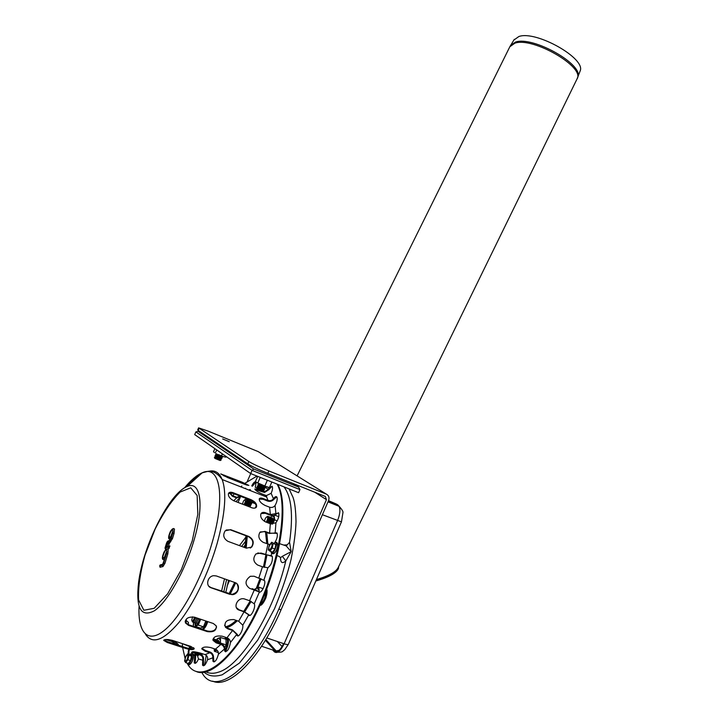<?xml version="1.0" encoding="UTF-8"?>
<svg xmlns="http://www.w3.org/2000/svg" width="718" height="718" viewBox="0 0 718 718"><rect width="100%" height="100%" fill="white"/><g stroke="black" fill="none" stroke-linecap="round" stroke-linejoin="round"><path stroke-width="1.08" d="M196.723 623.511C197.863 623.179 198.814 621.635 199.568 618.871C198.814 621.635 197.863 623.179 196.723 623.511L196.131 622.685M200.699 619.257L198.24 625.082L195.269 626.374L195.009 622.856L196.526 625.656L199.451 621.725L200.367 619.14M205.815 620.98L203.436 626.814L198.24 625.082M203.436 626.814L200.439 628.097L195.269 626.374M219.089 643.122L219.196 641.82L217.698 640.635L218.452 640.321L219.089 643.122M217.123 650.212L214.431 651.325L214.108 648.704L215.813 650.625L216.818 649.916M220.004 643.418L220.381 640.196L218.64 638.024L216.719 639.9M216.576 639.962L217.258 638.76L220.498 637.449L220.453 643.57M220.498 637.449L225.937 639.262L226.188 644.908L220.722 643.104M226.188 644.908L224.716 647.286M218.389 652.617L214.431 651.325M257.574 591.192L256.084 590.438L256.829 590.178L257.574 591.192M258.803 591.686L258.857 589.864L256.873 587.907L254.944 589.756M254.746 589.855L255.357 588.787L258.875 587.189L259.135 591.829M263.093 588.697L258.875 587.189M261.944 600.921L261.576 601.756M264.852 594.683L264.053 595.877M272.948 518.935L271.512 518.091L272.275 517.84L272.948 518.935M271.395 524.059L272.966 519.32L271.395 524.059M272.481 524.131L274.168 517.292L272.167 515.766L270.515 517.355M274.123 515.264L274.653 519.868L272.535 524.122M270.282 517.463L272.732 515.479M278.728 516.682L274.635 515.102M277.193 520.846L274.653 519.868M249.46 500.805L249.999 500.67L250.582 501.9L249.46 500.805M248.94 506.657L250.582 501.9L248.94 506.657M248.949 499.584L248.473 500.159M249.792 506.989L251.713 500.733M251.776 500.76L252.108 502.483L249.9 507.034M248.284 500.222L248.805 499.531M256.29 505.741L255.159 508.012M255.33 503.74L252.108 502.483M187.802 653.694L190.441 654.547L191.553 656.126L190.503 660.596L188.331 663.459L185.684 662.615L184.589 661.009L185.639 656.566L187.802 653.694L188.906 655.274L187.856 659.743L185.684 662.615M187.272 659.232C188.466 654.493 187.919 653.712 185.648 656.889C184.454 661.619 184.993 662.4 187.272 659.232M190.503 660.596L187.856 659.743M191.553 656.126L188.906 655.274M271.655 542.252L275.874 544.531L274.94 549.028L272.49 552.259L268.281 549.97L269.223 545.483L271.655 542.252L273.154 543.508L272.212 548.014L269.771 551.245M271.108 543.329C268.532 546.586 268.074 548.794 269.726 549.943C272.31 546.676 272.768 544.468 271.108 543.329M275.874 544.531L273.154 543.508M274.94 549.028L272.212 548.014M195.493 617.507C194.731 620.28 193.779 621.824 192.648 622.147L192.047 621.115M194.542 617.184C193.366 620.864 192.424 621.86 191.724 620.19L192.603 616.825M195.897 617.642L193.573 621.626M196.858 617.965C196.095 620.729 195.143 622.282 194.004 622.605L193.42 621.77M197.253 618.099L194.928 622.075M198.213 618.422C197.45 621.187 196.508 622.73 195.368 623.053L194.775 622.228M198.608 618.557L196.283 622.533M213.174 639.469L214.188 638.903L214.826 641.578M212.986 639.505L213.811 640.833M214.897 640.034L215.212 641.775M214.844 639.702L215.606 639.379L216.235 642.179M216.324 640.51L216.63 642.305M216.271 640.169L217.033 639.846L217.662 642.646M217.751 640.986L218.057 642.781M251.632 589.002L252.521 588.643L253.23 589.577L253.957 589.155L254.675 590.088M253.194 589.424L253.957 589.155M254.639 589.927L255.393 589.666L256.129 590.627M267.078 516.727L268.128 516.242L268.801 517.705L267.159 522.56M264.457 521.376C264.96 518.71 265.866 517.166 267.159 516.736C268.056 517.633 267.76 519.374 266.27 521.95L266.109 522.157M268.792 517.391L269.088 518.441L267.5 522.686M268.747 517.032L269.51 516.772L270.192 518.243L268.55 523.09M270.183 517.929L270.48 518.979L268.891 523.225M270.13 517.561L270.892 517.31L271.584 518.782L269.941 523.619M271.566 518.468L271.862 519.518L270.282 523.754M245.107 499.584L246.05 499.127L246.624 500.347L244.973 505.131M242.567 504.198C243.016 501.622 243.869 500.087 245.134 499.593L245.448 501.658L243.985 504.745M246.615 500.177L246.768 502.169L245.314 505.257M246.597 499.943L247.369 499.647L247.943 500.868L246.301 505.643M247.934 500.688L248.087 502.681L246.633 505.768M247.916 500.455L248.688 500.159L249.263 501.388L247.62 506.154M249.254 501.2L249.406 503.192L247.952 506.28M249.541 502.097L249.263 501.388M245.08 484.479L227.786 477.658L220.776 473.916L241.697 481.984L248.85 485.404L245.08 484.479M247.369 485.26L223.433 475.63M246.346 548.166L227.956 541.354C223.531 538.581 222.607 535.054 225.201 530.79L230.649 529.651L248.922 536.508C253.472 539.254 254.396 542.763 251.704 547.044L246.346 548.166M250.268 548.049L251.327 547.242C254.019 542.961 253.086 539.451 248.536 536.705L230.281 529.857L226.17 530.001M185.163 621.375L185.432 622.318L188.529 624.741L207.188 630.96C212.241 631.975 215.364 630.637 216.567 626.931M207.206 631.589L188.538 625.369L185.432 622.946C185.19 618.476 188.242 616.565 194.596 617.202L213.309 623.502L216.253 625.881C216.648 630.566 213.632 632.468 207.206 631.589L207.188 630.96M168.479 639.567L171.79 640.653C176.072 642.368 178.324 643.875 178.558 645.15L178.468 645.249M177.884 645.06L171.467 641.38L165.741 639.523M164.027 639.935L167.536 641.704L185.863 647.645C189.74 648.848 192.505 649.099 194.147 648.417M185.666 648.444L167.339 642.511L163.695 640.42C164.53 639.208 167.411 639.191 172.338 640.366L190.782 646.371L194.219 648.704C193.384 649.97 190.53 649.889 185.666 648.444L185.863 647.645M208.821 586.202L210.93 587.557L231.968 594.405C237.918 592.538 239.57 588.984 236.913 583.761M229.85 594.351L211.155 587.809C205.24 586.103 207.43 576.177 213.731 575.683L216.369 575.962L235.01 582.585C241.006 584.398 238.708 594.567 232.201 594.657L229.616 594.1L235.244 582.675M251.686 507.725L233.817 500.814C229.634 498.57 227.884 496.057 228.548 493.284C229.383 492.09 230.972 491.929 233.332 492.79L251.049 499.692C255.33 501.765 257.143 504.198 256.479 506.998C255.599 508.263 254.001 508.506 251.686 507.725M256.138 507.438C256.658 504.646 254.827 502.25 250.645 500.249L232.928 493.347L228.477 493.428M269.762 544.576L263.264 542.377C258.956 539.739 257.816 536.418 259.844 532.433L264.951 531.374L269.573 533.124L277.13 533.33C277.785 536.068 276.951 539.227 274.644 542.826M276.816 532.882L269.169 533.429L264.547 531.67L260.32 531.948M274.958 505.643C273.522 507.312 271.745 507.832 269.618 507.213L265.095 505.445C260.948 503.291 259.019 501.065 259.306 498.777C259.916 497.879 261.343 497.843 263.578 498.687L268.056 500.446C270.165 501.065 271.934 500.545 273.352 498.893L273.459 498.741C275.048 496.524 276.215 496.021 276.977 497.224C277.561 499.369 276.933 502.124 275.066 505.481L274.958 505.643M276.717 496.838L274.043 499.163C272.337 501.173 270.21 501.801 267.67 501.056L263.183 499.297L259.207 499.037M256.793 487.684L255.411 487.414M245.592 488.258L244.973 488.491M240.925 496.461L236.644 497.915L232.39 496.264L229.509 492.898M229.589 492.88L232.497 495.608L236.752 497.26L240.252 496.201M197.046 654.251L198.482 658.989C196.75 662.804 195.323 664.069 194.21 662.795L194.91 653.281M195.045 651.908L195.476 652.599M195.826 653.586L195.152 663.36M212.806 657.616C212.887 655.256 211.9 653.64 209.835 652.752L205.133 651.226L201.776 648.919C202.584 646.972 205.572 646.532 210.733 647.6L215.454 649.153C217.527 650.041 218.532 651.675 218.452 654.044L218.416 654.251C216.719 660.264 214.897 662.615 212.959 661.314L212.806 657.616L213.524 657.85L213.982 661.96M201.946 648.282L205.267 650.445L209.97 651.971C212.456 653.048 213.65 655.004 213.524 657.85M236.671 634.29L232.596 630.44L227.83 628.833L225.452 627.29C223.944 621.976 226.753 619.41 233.897 619.598L238.663 621.223L242.783 625.216C243.599 629.758 238.349 638.697 236.94 635.188L236.671 634.29L237.398 634.541L237.999 635.897M224.59 625.172L225.371 626.733L227.75 628.277L232.515 629.883L237.398 634.541M259.315 591.973L249.532 588.302C244.614 584.371 244.892 580.368 250.367 576.285L254.109 576.24L264.484 580.566C266.118 583.42 261.738 593.292 259.404 592.009L259.539 592.054M249.532 588.302L259.71 592.072M248.643 614.796L244.048 611.808L239.282 610.156C232.452 608.209 237.362 597.044 244.273 598.893L249.595 600.724L254.271 603.82C256.155 607.168 250.528 618.36 248.706 614.886L249.676 615.443M236.384 607.634L239.085 609.797L243.851 611.44L249.379 615.048M224.393 648.91C224.16 646.792 222.993 645.294 220.884 644.414L216.136 642.852L212.995 640.348C213.3 636.767 216.378 635.385 222.203 636.202L226.969 637.781C229.087 638.67 230.263 640.178 230.496 642.296L230.496 642.475C229.114 649.332 227.193 652.213 224.725 651.118L224.393 648.91L225.12 649.144L225.766 651.791M212.932 639.226L216.172 642.152L220.911 643.723C223.46 644.791 224.86 646.595 225.12 649.144M202.772 659.968C203.122 657.553 202.297 655.902 200.277 655.022L192.056 651.98C192.819 651.468 195.592 651.836 200.358 653.084L205.034 654.601C207.062 655.489 207.897 657.149 207.538 659.591L207.484 659.797C205.68 664.751 204.038 666.555 202.557 665.209L202.718 660.174L203.481 660.201L203.535 665.81M193.178 651.747L200.501 654.224C202.934 655.292 203.93 657.284 203.481 660.201M189.767 646.685L189.983 646.11M190.683 646.335L190.458 646.909M194.892 656.306L191.903 652.267M191.787 652.482L190.746 654.053M188.197 653.829L188.278 651.28M188.439 650.454L188.565 649.952M189.022 648.462L189.714 646.792M190.405 647.017L189.749 648.596M189.256 650.176L189.13 650.705M188.969 651.531L188.888 654.053M191.697 648.812L190.521 646.927L181.699 643.409M191.32 648.264L191.814 648.821M186.608 618.79L186.097 620.442L185.495 620.235M188.403 623.619L188.448 622.389L186.106 620.442L186.061 623.242M251.758 485.942C253.571 482.334 255.007 481.141 256.066 482.361L255.294 487.369M255.877 482.065L252.413 486.212M250.528 490.098L250.035 490.484M269.618 487.109L272.293 486.562C272.822 488.141 272.427 490.394 271.126 493.32L266.351 495.6L261.523 493.724C257.358 491.767 255.132 490.179 254.845 488.967L257.888 489.461M262.967 491.453L264.574 491.722L268.047 489.523L269.241 487.576M272.059 486.203L268.72 489.793L264.529 492.467L255.007 489.496M275.838 522.857L270.336 523.772L265.741 522.013C261.549 519.635 259.979 516.825 261.02 513.585C261.989 512.293 263.578 512.042 265.795 512.832L270.345 514.591L278.683 513.128C279.302 515.991 278.387 519.186 275.945 522.731L275.838 522.857M278.396 512.706L276.502 513.944C274.707 515.488 272.526 515.865 269.932 515.066L265.382 513.307L261.038 513.567M267.805 567.732L262.456 566.789L257.744 565.075C253.203 562.014 252.628 558.281 256.003 553.874L260.984 553.057L272.301 556.414C272.795 561.153 271.323 564.913 267.904 567.705L267.805 567.732M271.969 555.938L257.807 552.923M244.937 483.295L256.972 476.079M277.103 484.12L277.884 485.7C288.753 507.563 278.297 569.203 253.239 617.552C228.306 666.125 197.755 684.64 187.111 663.073M185.064 658.352L182.623 647.457M182.507 646.559L182.309 644.683M232.758 495.707L234.292 493.885M240.898 486.894L241.84 486.005M277.785 484.399L278.566 485.969C288.106 505.678 281.447 556.513 261.28 602.447C241.212 648.471 212.591 677.891 196.849 671.788M170.57 537.01L172.832 531.087M164.35 557.446L166.621 551.433M167.608 543.679L166.639 543.562L165.409 547.556L166.666 546.766M166.72 546.766L167.77 543.329M166.8 547.134L168.604 546.586L168.434 547.161L165.131 548.166L166.414 543.634C167.474 541.157 168.075 540.708 168.218 542.269L170.085 540.115L171.898 535.484C163.946 546.631 174.627 519.473 172.787 533.205L171.234 538.294L167.913 543.508L166.8 547.134L168.138 546.362M168.398 546.281L169.179 543.714L172.508 538.509L174.061 533.411L174.474 529.121L173.496 528.663M167.231 548.992L169.044 548.444L169.744 545.976M165.553 549.351L166.109 549.324M174.474 529.121C173.514 527.856 172.123 528.69 170.319 531.643C168.425 536.104 168.111 538.599 169.349 539.11L170.453 539.514M171.898 535.484L171.36 537.244M160.105 567.211L162.941 566.574L164.934 563.361L167.824 553.883L168.254 549.45L167.384 548.947M165.643 555.974C157.673 567.085 168.461 539.622 166.549 553.668L163.659 563.145L162.331 565.281L159.665 566.008L159.845 565.425L162.51 564.707L165.104 557.751M162.986 557.976L162.977 558.775M168.254 549.45C167.285 548.157 165.876 549.028 164.036 552.07C162.187 556.522 161.882 559.026 163.13 559.573L164.404 559.878M316.423 579.597C328.62 575.935 335.836 571.986 338.088 567.741L576.985 79.043C585.583 67.304 532.98 36.69 514.905 43.161L509.834 46.76M328.521 500.661L336.401 504.045L339.39 506.513M337.963 505.032L337.236 504.467M579.884 71.647L580.108 71.064C586.364 58.652 536.122 30.165 518.854 36.528L513.864 40.064M338.672 566.547L338.42 568.539C336.428 573.09 328.889 577.245 315.812 581.006M338.51 566.879L338.34 567.444C336.392 571.887 329.077 575.971 316.378 579.695M214.592 457.267L220.973 460.005M214.529 457.456L214.826 458.371L220.139 460.525L220.911 460.202M215.14 456.092L215.436 456.998L220.695 459.242L221.521 458.829M215.194 455.903L221.575 458.64M215.795 454.539L222.185 457.276M256.64 487.899L263.82 490.717M256.712 487.953L257.026 488.958L262.932 491.336L263.739 490.995M257.385 486.409L257.699 487.414L263.533 489.918L264.421 489.452M257.466 486.14L264.493 489.182M258.067 484.865L258.381 485.88L264.206 488.375L265.095 487.908M258.139 484.605L265.175 487.648M258.884 483.735L259.054 484.336L265.364 486.544M238.035 502.438L240.261 497.386M247.261 481.482L250.735 473.584M201.902 672.533C214.574 697.645 253.436 668.916 278.862 609.052L326.457 499.656L325.335 496.47L267.814 473.324C258.417 469.455 251.74 466.305 247.782 463.882L198.204 430.414L197.701 429.902L198.59 427.883M223.729 592.036L226.601 579.597M241.661 546.434L245.771 540.914M212.69 681.14C229.239 689.118 260.311 658.361 281.052 609.824L328.584 500.509C329.553 497.592 328.808 495.465 326.349 494.137L268.864 470.945C259.467 467.068 252.79 463.927 248.823 461.521L198.599 427.865L208.346 431.204L258.211 451.613L326.349 494.137M225.721 592.736L228.575 580.297M243.626 547.161L245.43 544.603M215.517 455.23L221.907 457.967M216.118 453.866L222.508 456.603M222.67 438.976L229.275 441.705L222.67 438.976M252.063 470.38L299.953 489.586L298.625 487.082L253.75 469.042L252.063 470.38L250.663 473.557L194.695 434.605L195.888 431.904L252.063 470.38M253.75 469.042L198.159 431.339L195.888 431.904M198.159 431.339L201.758 432.81M293.115 483.501L298.625 487.082M299.953 489.586L298.589 492.71L250.663 473.557M218.353 454.566L223.603 456.675L218.353 454.566M214.879 448.651L213.542 451.667L214.35 452.537M223.603 456.675L225.847 457.169L226.152 456.495M216.71 449.926L215.364 452.95M222.374 453.866L221.548 455.724M271.844 482.02L269.403 487.594L261.173 484.812L256.514 482.415L268.245 487.432M256.514 482.415L255.482 481.347L257.672 476.357M270.946 481.661L267.554 480.306M267.374 480.234L264.789 486.122M267.096 480.127L261.693 477.964M260.248 477.389L257.789 482.981M280.496 557.365C280.478 562.795 282.246 563.989 285.8 560.929L291.185 551.666L289.542 542.305L287.281 544.818L285.836 545.141M283.745 545.079L287.281 544.818L286.204 545.922L291.185 551.666L282.362 556.288C281.016 557.617 280.047 557.707 279.437 556.558L277.148 555.624M206.048 671.922C209.674 673.681 213.892 673.735 218.703 672.084C240.988 665.721 273.89 612.068 285.8 560.929L282.362 556.288M284.66 544.962L286.195 545.922L279.733 543.705M221.539 591.264L224.501 578.852M239.435 545.608L245.933 537.028M234.66 582.46L228.979 593.876M245.933 535.727L245.026 547.672M202.871 629.515C204.756 628.465 206.362 625.836 207.699 621.609M199.99 627.945L200.178 628.627M202.153 629.282C204.002 627.981 205.554 625.333 206.811 621.312M225.38 651.756C228.683 644.935 229.168 640.537 226.816 638.571M225.156 650.203C228.162 642.529 228.153 638.499 225.129 638.114L225.201 638.033C227.759 638.194 231.008 637.835 225.443 651.773M259.647 604.789C262.698 607.042 268.828 593.517 266.54 589.577M260.383 604.466C263.928 601.262 265.822 596.721 266.064 590.833M263.344 588.195L262.725 588.563M278.835 516.062L278.108 516.448M193.007 655.148C194.695 657.203 190.18 666.887 189.022 663.692M187.577 663.863C188.017 665.9 189.525 665.173 192.092 661.682C193.6 655.974 193.716 653.434 192.433 654.062L191.688 654.34C192.325 655.696 192.056 657.867 190.862 660.856C189.184 664.168 187.99 664.922 187.272 663.127M276.295 543.679C280.271 542.305 274.985 556.36 272.894 552.725M271.314 552.654C271.736 553.722 274.518 555.956 277.507 547.726C278.046 542.745 276.924 541.237 274.15 543.194L274.707 542.826C279.724 540.86 272.391 558.254 270.964 551.693M241.374 482.702L241.697 481.984M224.213 475.935L224.537 475.208M188.529 624.741L188.538 625.369M171.79 640.653L171.467 641.38M167.536 641.704L167.339 642.511M250.645 500.249L251.049 499.692M232.928 493.347L233.332 492.79M275.757 533.321L275.048 533.052M274.043 499.163L273.352 498.893M263.183 499.297L263.578 498.687M232.39 496.264L232.497 495.608M194.955 656.108L195.664 656.333M205.267 650.445L205.133 651.226M227.75 628.277L227.83 628.833M216.172 642.152L216.136 642.852M195.861 652.725L195.637 653.524M189.794 646.622L190.485 646.846M268.72 489.793L268.047 489.523M258.274 490.439L258.588 489.811M276.502 513.944L275.802 513.675M265.382 513.307L265.795 512.832M271.718 555.974L271 555.705M271.682 553.165L271.099 555.687M267.904 567.705L263.955 579.956M259.404 592.009L254.253 603.793M248.706 614.886L242.783 625.216M236.698 634.434L230.496 642.475M224.393 649.081L218.416 654.251M212.779 657.814L207.484 659.797M202.718 660.174L198.482 658.989M189.669 646.658L189.462 645.94M238.268 497.484L239.785 496.021M264.951 487.01L268.146 489.353M271.126 493.32L273.459 498.741M275.066 505.481L275.909 513.558M275.945 522.731L275.156 532.98M267.922 544.127L265.669 554.79M269.618 507.213L270.345 514.591M209.835 652.752L205.034 654.601M232.596 630.44L226.969 637.781M254.28 589.99L249.595 600.724M262.456 566.789L258.848 577.945M244.048 611.808L238.663 621.223M220.884 644.414L215.454 649.153M200.277 655.022L196.427 653.981M265.965 495.474L268.056 500.446M265.624 496.174L265.911 496.721M233.709 500.769L236.644 497.915M186.375 486.822C191.302 481.051 195.96 476.949 200.358 474.508M193.833 540.816C184.957 571.007 167.411 601.98 154.478 610.74C140.97 617.794 135.675 608.334 138.592 582.361C143.349 544.845 169.394 493.248 187.272 486.409C200.564 480.378 204.63 505.05 193.833 540.816M174.321 497.152C178.935 491.659 183.198 488.105 187.093 486.481L202.261 472.776C219.663 464.573 225.999 495.608 212.241 542.323C201.704 579.022 180.774 617.202 164.207 630.503C147.576 643.992 137.712 632.316 139.068 606.351M192.227 540.887L181.376 569.553L167.653 593.813L154.182 608.299L143.86 610.264L138.619 599.997C137.982 587.827 140.127 572.847 145.072 555.077L155.115 529.112C163.336 512.823 171.674 500.464 180.137 492.045L190.737 487.809L197.154 495.501L197.818 514.33L192.227 540.887M184.544 487.845C190.808 480.198 196.642 475.208 202.018 472.875L208.139 471.286C213.183 470.802 217.859 473.548 222.176 479.534C226.87 492.638 225.192 513.953 217.132 543.463C208.624 573.108 193.402 604.502 178.782 622.632C163.309 640.68 152.207 644.558 145.503 634.254M208.839 471.259C214.87 469.823 219.322 472.579 222.176 479.534L266.764 497.062L266.351 495.6M270.336 523.772L269.573 533.124M165.409 547.556L166.585 547.206M167.806 543.203C168.012 541.363 167.626 541.489 166.639 543.562M168.218 542.269L169.215 540.789C168.048 540.466 167.097 541.426 166.352 543.67M172.23 529.812C169.466 533.097 168.658 535.745 169.798 537.764C171.755 537.172 174.214 529.103 172.23 529.812M169.179 543.714L167.913 543.508M168.434 547.161L169.044 548.444M169.798 545.958L168.604 546.586M165.131 548.166L165.732 549.441M169.592 542.943L168.838 541.758M170.749 541.812L169.995 540.636M172.508 538.509L171.234 538.294M174.061 533.411L172.787 533.205M170.085 540.115L170.48 539.595M166.011 550.15C164.081 550.688 161.595 558.801 163.551 558.218C165.499 557.707 167.994 549.521 166.011 550.15M159.845 565.425L160.904 564.743M160.276 567.292L159.665 566.008M162.941 566.574L162.331 565.281M162.51 564.707L162.959 564.124M164.934 563.361L163.659 563.145M167.824 553.883L166.549 553.668M577.613 77.625L577.793 77.131C584.084 64.701 532.962 35.765 515.506 42.066L510.534 45.476M245.044 545.133L244.075 547.322M229.473 580.62L227.059 586.13M283.619 643.633C280.343 650.221 277.408 652.572 274.814 650.679L261.576 646.254M279.14 651.244L274.814 650.679L265.373 640.276M328.297 501.173L336.401 504.045M277.363 641.515L282.093 646.586M272.687 649.97L274.33 651.791C277.238 653.883 280.496 651.217 284.113 643.795L266.773 637.934M288.385 644.279L288.367 644.306C288.008 644.773 286.59 644.602 284.113 643.795L337.514 520.685C340.009 514.492 340.538 509.708 339.12 506.325L338.025 505.077M322.409 514.725L341.454 521.851L342.935 512.661C343.321 511.656 342.055 509.538 339.12 506.325L328 501.864M278.548 651.711L274.33 651.791M265.813 639.55L276.179 650.93L278.997 650.346M314.753 492.216L326.457 499.656M281.052 609.824L278.862 609.052M268.864 470.945L267.814 473.324M199.11 428.377L198.204 430.414M248.823 461.521L247.782 463.882M204.612 665.2L206.237 655.283M202.647 653.829L201.677 654.825M194.946 654.628L194.623 653.183M193.833 648.587L193.734 647.887M193.393 626.356L193.725 622.47M284.014 486.885C291.526 496.766 293.366 515.237 289.542 542.305M266.755 532.505L267.85 544.1M266.863 555.382L264.43 567.382M261.047 578.771L257.744 587.557M251.174 601.397L244.757 611.79M237.308 620.756C233.368 624.624 229.742 626.922 226.43 627.649M246.741 536.032L245.682 547.915M247.27 536.229L246.184 548.103M235.71 582.89L230.128 594.253M265.489 532.029L266.782 543.697M265.848 555.068L263.425 567.112M260.078 578.403L256.371 588.15M250.214 600.957L243.725 611.395M236.141 620.361C232.219 624.086 228.638 626.213 225.389 626.751M203.095 629.596C205.088 628.026 206.631 625.369 207.735 621.626M262.716 588.563L263.362 588.15M266.602 589.415C267.419 589.586 267.204 592.341 265.965 597.699C263.497 603.138 261.505 605.678 259.997 605.328M278.09 516.439L278.844 516.018M213.228 639.469L214.188 638.903M215.238 641.129L214.915 640.393M214.862 639.81L215.606 639.379M216.665 641.605L216.351 640.869M216.289 640.285L217.033 639.846M218.093 642.08L217.769 641.345M217.716 640.752L218.452 640.321M251.776 589.056L252.521 588.643M254.675 590.07L255.393 589.666M256.12 590.582L256.829 590.178M267.159 516.736L268.128 516.242M269.088 518.441L268.801 517.705M268.765 517.157L269.51 516.772M270.48 518.979L270.192 518.243M270.156 517.687L270.892 517.31M271.862 519.518L271.584 518.782M271.539 518.216L272.275 517.84M245.134 499.593L246.05 499.127M246.902 501.083L246.624 500.347M246.606 500.024L247.369 499.647M248.222 501.595L247.943 500.868M247.925 500.536L248.688 500.159M249.245 501.047L249.999 500.67M185.432 622.318L185.432 622.946M229.455 493.374L229.545 492.889M194.21 662.795L194.919 663.019M212.959 661.314L213.686 661.547M201.866 648.408L201.776 648.919M236.94 635.188L237.667 635.439M225.371 626.733L225.452 627.29M224.725 651.118L225.452 651.352M213.022 639.648L212.995 640.348M202.557 665.209L203.266 665.442M264.574 491.722L263.964 490.897M250.07 489.505L248.958 490.062M240.027 496.551L239.453 497.071M188.367 624.687L188.448 622.389M239.875 497.682L235.962 501.64M266.19 496.829L266.064 496.317M277.884 485.7L278.566 485.969M167.895 542.871L166.621 546.919M166.648 546.811L165.903 547.035M172.939 531.473C173.747 530.862 169.906 539.371 170.022 537.154L170.498 536.867M169.995 546.066L167.294 546.613M165.445 549.27L165.032 547.978L166.343 543.697M170.938 538.437L168.452 541.74M170.947 538.41L171.485 536.642M166.711 551.837C167.563 551.182 163.516 560.076 163.803 557.59L164.269 557.303M159.943 567.085L160.159 564.949L162.815 564.24L163.372 563.262M163.372 563.244L165.23 557.15M514.321 39.319L509.888 46.643L297.081 475.872M577.03 78.953L580.108 71.064M274.608 650.607L275.954 652.088C284.131 652.68 282.129 650.984 284.642 649.88L288.367 644.306L341.454 521.851M338.34 567.444L338.42 568.539M215.364 456.944L214.386 457.348M220.695 459.242L221.054 460.22M215.831 455.634L214.996 455.984M221.35 458.021L221.656 458.856M216.441 454.27L215.597 454.62M221.952 456.648L222.257 457.492M222.58 456.819L222.392 456.244M257.6 487.334L256.505 487.8M263.533 489.918L263.928 491.031M258.283 485.799L257.188 486.257M264.206 488.375L264.601 489.488M258.956 484.255L257.87 484.722M264.888 486.831L265.283 487.944M216.154 454.961L215.319 455.311M221.674 457.339L221.979 458.183M216.504 453.704L215.93 453.947M289.121 488.931L293.007 497.314C294.802 502.277 295.807 510.408 296.013 521.708C295.735 531.598 294.102 544.109 291.095 559.232C287.738 573.332 282.228 589.783 274.581 608.595L257.78 640.016L239.516 662.992L222.23 674.785C214.592 677.02 208.606 676.194 204.28 672.299M193.591 648.668L193.456 647.654M193.214 626.302L193.564 622.246M195.933 654.915L198.347 655.615"/></g></svg>
